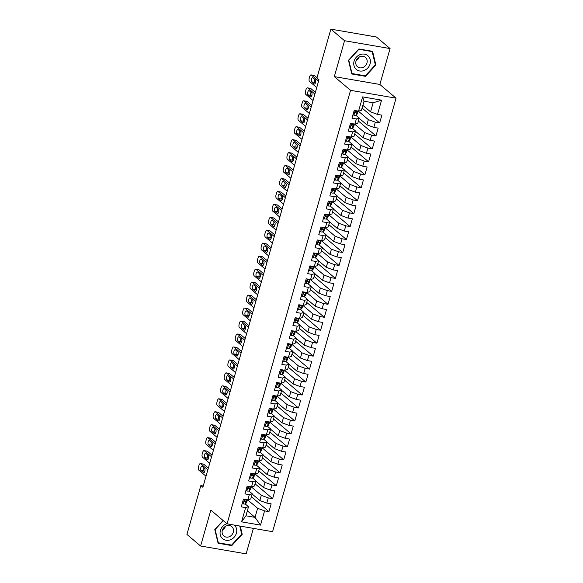 <?xml version="1.0" encoding="UTF-8"?>
<svg xmlns="http://www.w3.org/2000/svg" width="583" height="583" viewBox="0 0 583 583"><rect width="100%" height="100%" fill="white"/><g stroke="black" fill="none" stroke-linecap="round" stroke-linejoin="round"><path stroke-width="0.87" d="M390.071 48.564L344.546 40.723L334.321 76.613L379.854 84.455L390.071 48.564L376.385 36.991L330.86 29.15L316.948 77.991L318.974 79.711L202.869 487.301L200.836 485.588L186.924 534.436L200.61 546.009L246.143 553.85L253.394 528.373M379.854 84.455L396.076 98.177L272.589 531.681L227.064 523.84L350.551 90.336L396.076 98.177M247.345 510.861L255.041 517.369L260.514 525.115L264.58 510.868L268.945 511.619L271.161 503.843L266.788 503.093L268.267 497.911L272.633 498.662L274.848 490.886L270.483 490.135L271.955 484.954L276.327 485.705L278.543 477.929L274.17 477.178L275.65 471.997L280.015 472.747L282.23 464.979L277.865 464.221L279.337 459.04L283.71 459.79L285.918 452.022L281.553 451.271L283.032 446.082L287.397 446.84L289.613 439.065L285.247 438.314L286.719 433.133L291.085 433.883L293.3 426.107L288.935 425.357L290.414 420.175L294.779 420.926L296.995 413.15L292.622 412.4L294.102 407.218L298.467 407.969L300.682 400.193L296.317 399.442L297.789 394.261L302.162 395.012L304.377 387.243L300.005 386.485L301.484 381.304L305.849 382.054L308.064 374.286L303.699 373.535L305.171 368.347L309.544 369.105L311.752 361.329L307.387 360.578L308.866 355.397L313.231 356.147L315.447 348.372L311.082 347.621L312.554 342.44L316.919 343.19L319.134 335.414L314.769 334.664L316.248 329.482L320.614 330.233L322.829 322.457L318.456 321.707L319.936 316.525L324.301 317.276L326.516 309.507L322.151 308.75L323.623 303.568L327.996 304.319L330.211 296.55L325.839 295.8L327.318 290.611L331.683 291.369L333.899 283.593L329.533 282.842L331.006 277.661L335.378 278.412L337.586 270.636L333.221 269.885L334.7 264.704L339.066 265.454L341.281 257.679L336.916 256.928L338.388 251.747L342.753 252.497L344.968 244.722L340.603 243.971L342.083 238.79L346.448 239.54L348.663 231.772L344.291 231.014L345.77 225.832L350.135 226.583L352.351 218.814L347.985 218.064L349.457 212.875L353.83 213.633L356.045 205.857L351.673 205.107L353.152 199.925L357.517 200.676L359.733 192.9L355.368 192.15L356.84 186.968L361.212 187.719L363.428 179.943L359.055 179.192L360.534 174.011L364.9 174.762L367.115 166.986L362.75 166.235L364.222 161.054L368.594 161.804L370.803 154.036L366.437 153.278L367.917 148.097L372.282 148.847L374.497 141.079L370.125 140.328L371.604 135.139L375.969 135.897L378.185 128.122L373.82 127.371L375.292 122.19L379.664 122.94L381.88 115.164L377.507 114.414L370.562 111.849L373.142 102.783L364.04 101.216L361.453 110.282L358.56 111.149L362.619 96.895L381.566 100.159L377.507 114.414M260.514 525.115L241.566 521.851L245.625 507.604L248.518 506.736L245.217 503.938M358.56 111.149L354.194 110.398L351.979 118.167L356.344 118.925L354.872 124.106L350.5 123.356L348.284 131.124L352.657 131.882L351.177 137.063L346.812 136.305L344.597 144.081L348.962 144.832L347.49 150.02L343.117 149.263L340.902 157.038L345.274 157.789L343.795 162.97L339.43 162.22L337.214 169.996L341.58 170.746L340.108 175.928L335.735 175.177L333.527 182.953L337.892 183.703L336.413 188.885L332.048 188.134L329.832 195.903L334.205 196.66L332.725 201.842L328.36 201.091L326.145 208.86L330.51 209.618L329.038 214.799L324.665 214.041L322.45 221.817L326.823 222.568L325.343 227.756L320.978 226.998L318.763 234.774L323.128 235.525L321.656 240.706L317.283 239.956L315.068 247.731L319.44 248.482L317.961 253.663L313.596 252.913L311.38 260.688L315.746 261.439L314.273 266.62L309.901 265.87L307.693 273.638L312.058 274.396L310.579 279.578L306.213 278.827L303.998 286.596L308.371 287.353L306.891 292.535L302.526 291.777L300.311 299.553L304.676 300.303L303.204 305.492L298.831 304.734L296.616 312.51L300.988 313.26L299.509 318.442L295.144 317.691L292.928 325.467L297.294 326.218L295.821 331.399L291.449 330.648L289.234 338.424L293.606 339.175L292.127 344.356L287.762 343.606L285.546 351.374L289.911 352.132L288.439 357.313L284.067 356.563L281.859 364.331L286.224 365.089L284.744 370.271L280.379 369.513L278.164 377.288L282.536 378.039L281.057 383.228L276.692 382.47L274.476 390.246L278.842 390.996L277.37 396.178L272.997 395.427L270.782 403.203L275.154 403.953L273.675 409.135L269.31 408.384L267.094 416.16L271.459 416.911L269.987 422.092L265.615 421.341L263.399 429.11L267.772 429.868L266.293 435.049L261.927 434.299L259.712 442.067L264.077 442.825L262.605 448.006L258.233 447.248L256.024 455.024L260.39 455.775L258.91 460.964L254.545 460.206L252.33 467.981L256.702 468.732L255.223 473.913L250.858 473.163L248.642 480.939L253.007 481.689L251.535 486.871L247.163 486.12L244.947 493.896L249.32 494.646L247.841 499.828L243.475 499.077L241.26 506.846L245.625 507.604M358.261 111.098L368.347 119.624L366.867 124.806L359.172 118.298M375.292 122.19L368.347 119.624M373.82 127.371L366.867 124.806M362.619 96.895L364.04 101.216M354.573 124.055L364.652 132.581L363.18 137.763L355.477 131.255M371.604 135.139L364.652 132.581M370.125 140.328L363.18 137.763M356.344 118.925L359.237 118.058L355.936 115.259M359.237 118.058L357.765 123.239L354.872 124.106M350.879 137.012L360.964 145.539L359.485 150.72L351.789 144.205M367.917 148.097L360.964 145.539M366.437 153.278L359.485 150.72M352.657 131.882L355.55 131.015L352.241 128.216M355.55 131.015L354.07 136.196L351.177 137.063M347.191 149.962L357.27 158.489L355.798 163.677L348.102 157.162M364.222 161.054L357.27 158.489M362.75 166.235L355.798 163.677M348.962 144.832L351.855 143.965L348.554 141.173M351.855 143.965L350.383 149.153L347.49 150.02M343.496 162.919L353.582 171.446L352.103 176.627L344.407 170.119M360.534 174.011L353.582 171.446M359.055 179.192L352.103 176.627M345.274 157.789L348.168 156.922L344.859 154.131M348.168 156.922L346.688 162.103L343.795 162.97M339.809 175.877L349.895 184.403L348.415 189.584L340.72 183.077M356.84 186.968L349.895 184.403M355.368 192.15L348.415 189.584M341.58 170.746L344.48 169.879L341.172 167.088M344.48 169.879L343.001 175.06L340.108 175.928M336.121 188.834L346.2 197.36L344.728 202.541L337.025 196.034M353.152 199.925L346.2 197.36M351.673 205.107L344.728 202.541M337.892 183.703L340.785 182.836L337.484 180.038M340.785 182.836L339.313 188.018L336.413 188.885M332.427 201.791L342.512 210.317L341.033 215.499L333.338 208.991M349.457 212.875L342.512 210.317M347.985 218.064L341.033 215.499M334.205 196.66L337.098 195.793L333.789 192.995M337.098 195.793L335.619 200.975L332.725 201.842M328.739 214.748L338.818 223.274L337.346 228.456L329.643 221.941M345.77 225.832L338.818 223.274M344.291 231.014L337.346 228.456M330.51 209.618L333.403 208.75L330.102 205.952M333.403 208.75L331.931 213.932L329.038 214.799M325.044 227.698L335.13 236.224L333.651 241.413L325.955 234.898M342.083 238.79L335.13 236.224M340.603 243.971L333.651 241.413M326.823 222.568L329.716 221.7L326.407 218.909M329.716 221.7L328.236 226.889L325.343 227.756M321.357 240.655L331.435 249.181L329.963 254.363L322.268 247.855M338.388 251.747L331.435 249.181M336.916 256.928L329.963 254.363M323.128 235.525L326.021 234.657L322.72 231.866M326.021 234.657L324.549 239.839L321.656 240.706M317.662 253.612L327.748 262.139L326.269 267.32L318.573 260.812M334.7 264.704L327.748 262.139M333.221 269.885L326.269 267.32M319.44 248.482L322.333 247.615L319.025 244.824M322.333 247.615L320.854 252.796L317.961 253.663M313.975 266.569L324.061 275.096L322.581 280.277L314.886 273.77M331.006 277.661L324.061 275.096M329.533 282.842L322.581 280.277M315.746 261.439L318.646 260.572L315.337 257.773M318.646 260.572L317.167 265.753L314.273 266.62M310.287 279.527L320.366 288.053L318.894 293.234L311.191 286.727M327.318 290.611L320.366 288.053M325.839 295.8L318.894 293.234M312.058 274.396L314.951 273.529L311.65 270.731M314.951 273.529L313.479 278.71L310.579 279.578M306.592 292.484L316.678 301.01L315.199 306.192L307.503 299.677M323.623 303.568L316.678 301.01M322.151 308.75L315.199 306.192M308.371 287.353L311.264 286.486L307.955 283.688M311.264 286.486L309.784 291.668L306.891 292.535M302.905 305.434L312.984 313.96L311.511 319.149L303.809 312.634M319.936 316.525L312.984 313.96M318.456 321.707L311.511 319.149M304.676 300.303L307.569 299.436L304.268 296.645M307.569 299.436L306.097 304.625L303.204 305.492M299.21 318.391L309.296 326.917L307.817 332.099L300.121 325.591M316.248 329.482L309.296 326.917M314.769 334.664L307.817 332.099M300.988 313.26L303.881 312.393L300.573 309.602M303.881 312.393L302.402 317.575L299.509 318.442M295.523 331.348L305.601 339.874L304.129 345.056L296.434 338.548M312.554 342.44L305.601 339.874M311.082 347.621L304.129 345.056M297.294 326.218L300.187 325.35L296.885 322.559M300.187 325.35L298.715 330.532L295.821 331.399M291.828 344.305L301.914 352.832L300.434 358.013L292.739 351.505M308.866 355.397L301.914 352.832M307.387 360.578L300.434 358.013M293.606 339.175L296.499 338.308L293.191 335.509M296.499 338.308L295.02 343.489L292.127 344.356M288.14 357.262L298.226 365.789L296.747 370.97L289.051 364.462M305.171 368.347L298.226 365.789M303.699 373.535L296.747 370.97M289.911 352.132L292.812 351.265L289.503 348.466M292.812 351.265L291.332 356.446L288.439 357.313M284.453 370.22L294.532 378.746L293.06 383.927L285.357 377.412M301.484 381.304L294.532 378.746M300.005 386.485L293.06 383.927M286.224 365.089L289.117 364.222L285.816 361.424M289.117 364.222L287.645 369.403L284.744 370.271M280.758 383.169L290.844 391.696L289.365 396.885L281.669 390.37M297.789 394.261L290.844 391.696M296.317 399.442L289.365 396.885M282.536 378.039L285.43 377.172L282.121 374.381M285.43 377.172L283.95 382.361L281.057 383.228M277.071 396.127L287.149 404.653L285.677 409.834L277.974 403.327M294.102 407.218L287.149 404.653M292.622 412.4L285.677 409.834M278.842 390.996L281.735 390.129L278.434 387.338M281.735 390.129L280.263 395.31L277.37 396.178M273.376 409.084L283.462 417.61L281.983 422.792L274.287 416.284M290.414 420.175L283.462 417.61M288.935 425.357L281.983 422.792M275.154 403.953L278.047 403.086L274.739 400.295M278.047 403.086L276.568 408.268L273.675 409.135M269.689 422.041L279.767 430.567L278.295 435.749L270.599 429.241M286.719 433.133L279.767 430.567M285.247 438.314L278.295 435.749M271.459 416.911L274.353 416.043L271.051 413.245M274.353 416.043L272.88 421.225L269.987 422.092M265.994 434.998L276.08 443.525L274.6 448.706L266.905 442.198M283.032 446.082L276.08 443.525M281.553 451.271L274.6 448.706M267.772 429.868L270.665 429.001L267.357 426.202M270.665 429.001L269.186 434.182L266.293 435.049M262.306 447.955L272.392 456.482L270.913 461.663L263.217 455.148M279.337 459.04L272.392 456.482M277.865 464.221L270.913 461.663M264.077 442.825L266.978 441.958L263.669 439.159M266.978 441.958L265.498 447.139L262.605 448.006M258.619 460.905L268.697 469.432L267.225 474.62L259.522 468.105M275.65 471.997L268.697 469.432M274.17 477.178L267.225 474.62M260.39 455.775L263.283 454.908L259.982 452.116M263.283 454.908L261.811 460.096L258.91 460.964M254.924 473.862L265.01 482.389L263.531 487.57L255.835 481.062M271.955 484.954L265.01 482.389M270.483 490.135L263.531 487.57M256.702 468.732L259.595 467.865L256.287 465.074M259.595 467.865L258.116 473.046L255.223 473.913M251.237 486.82L261.315 495.346L259.843 500.527L252.14 494.02M268.267 497.911L261.315 495.346M266.788 503.093L259.843 500.527M253.007 481.689L255.901 480.822L252.599 478.031M255.901 480.822L254.428 486.003L251.535 486.871M247.542 499.777L257.628 508.303L255.041 517.369L245.939 515.802L248.518 506.736M264.58 510.868L257.628 508.303M249.32 494.646L252.213 493.779L248.905 490.981M252.213 493.779L250.734 498.961L247.841 499.828M344.546 40.723L330.86 29.15M227.064 523.84L210.835 510.118L200.61 546.009M334.321 76.613L350.551 90.336M203.234 486.003L200.836 485.588M362.859 105.341L370.562 111.849M241.566 521.851L245.939 515.802M373.142 102.783L381.566 100.159M223.121 520.51L214.799 529.561L218.093 543.239L231.801 545.601L242.215 534.283L240.254 526.114M351.76 73.975L365.475 76.337L375.889 65.019L372.595 51.333L358.888 48.972L348.466 60.297L351.76 73.975M268.945 511.619L251.368 496.752M272.633 498.662L255.055 483.795M276.327 485.705L258.743 470.838M280.015 472.747L262.437 457.881M283.71 459.79L266.125 444.931M287.397 446.84L269.82 431.974M291.085 433.883L273.507 419.017M294.779 420.926L277.202 406.06M298.467 407.969L280.889 393.102M302.162 395.012L284.577 380.145M305.849 382.054L288.272 367.195M309.544 369.105L291.959 354.238M313.231 356.147L295.654 341.281M316.919 343.19L299.341 328.324M320.614 330.233L303.036 315.367M324.301 317.276L306.724 302.409M327.996 304.319L310.411 289.459M331.683 291.369L314.106 276.502M335.378 278.412L317.793 263.545M339.066 265.454L321.488 250.588M342.753 252.497L325.176 237.631M346.448 239.54L328.87 224.674M350.135 226.583L332.558 211.724M353.83 213.633L336.245 198.767M357.517 200.676L339.94 185.809M361.212 187.719L343.627 172.852M364.9 174.762L347.322 159.895M368.594 161.804L351.01 146.938M372.282 148.847L354.704 133.988M375.969 135.897L358.392 121.031M379.664 122.94L362.079 108.074M241.602 533.766L242.215 534.283M231.094 545.003L231.801 545.601M364.769 75.739L365.475 76.337M375.277 64.494L375.889 65.019M242.302 503.18L243.228 503.938A3.658 0.809 15.9 0 0 245.29 503.887L246.514 502.706A10.567 2.325 15.9 0 0 246.675 502.444L247.381 499.981A10.567 2.325 15.9 0 0 247.396 499.748M244.306 500.877L245.181 500.032M206.018 476.245L198.847 470.182A2.762 1.181 -80.2 0 1 198.57 466.728L198.941 465.438A2.762 1.181 -80.2 0 1 200.421 463.572A2.762 1.181 -80.2 0 1 200.69 463.704L207.861 469.767M208.335 468.098L203.766 464.228L200.69 463.704M246.682 499.631L246.434 499.871A3.658 0.809 -164.1 0 1 245.232 500.032C244.219 500.454 244.073 500.972 244.794 501.584A3.658 0.809 15.9 0 0 245.99 501.424L247.214 500.243A10.567 2.325 15.9 0 0 247.381 499.981M201.004 470.554A2.208 0.947 99.8 0 1 200.712 468.054A2.208 0.947 99.8 0 1 201.966 466.305A2.208 0.947 99.8 0 1 202.184 466.415L204.618 468.47A2.208 0.947 99.8 0 1 204.903 470.969A2.208 0.947 99.8 0 1 203.649 472.718A2.208 0.947 99.8 0 1 203.438 472.616L201.004 470.554L204.079 471.086A2.208 0.947 99.8 0 1 203.992 467.938M204.706 471.618L204.079 471.086M200.421 463.572L203.496 464.097A2.762 1.181 99.8 0 1 203.766 464.228M245.997 490.223L246.922 490.988A3.658 0.809 15.9 0 0 248.977 490.93L250.202 489.749A10.567 2.325 15.9 0 0 250.369 489.487L251.069 487.024A10.567 2.325 15.9 0 0 251.084 486.798M247.994 487.92L248.875 487.075M209.705 463.288L202.534 457.225A2.762 1.181 -80.2 0 1 202.257 453.778L202.629 452.481A2.762 1.181 -80.2 0 1 204.108 450.615A2.762 1.181 -80.2 0 1 204.378 450.746L211.556 456.81M212.03 455.141L207.461 451.278L204.378 450.746M250.377 486.674L250.122 486.914A3.658 0.809 -164.1 0 1 248.926 487.075C247.913 487.497 247.768 488.015 248.482 488.627A3.658 0.809 15.9 0 0 249.677 488.467L250.909 487.286A10.567 2.325 15.9 0 0 251.069 487.024M204.691 457.604A2.208 0.947 99.8 0 1 204.407 455.104A2.208 0.947 99.8 0 1 205.661 453.348A2.208 0.947 99.8 0 1 205.872 453.457L208.306 455.512A2.208 0.947 99.8 0 1 208.597 458.012A2.208 0.947 99.8 0 1 207.344 459.761A2.208 0.947 99.8 0 1 207.125 459.659L204.691 457.604L207.767 458.129A2.208 0.947 99.8 0 1 207.679 454.98M208.401 458.661L207.767 458.129M204.108 450.615L207.191 451.147A2.762 1.181 99.8 0 1 207.461 451.278M249.684 477.266L250.61 478.031A3.658 0.809 15.9 0 0 252.672 477.973L253.896 476.792A10.567 2.325 15.9 0 0 254.057 476.53L254.756 474.066A10.567 2.325 15.9 0 0 254.771 473.841M251.688 474.963L252.563 474.117M213.4 450.331L206.229 444.268A2.762 1.181 -80.2 0 1 205.952 440.821L206.316 439.524A2.762 1.181 -80.2 0 1 207.803 437.658A2.762 1.181 -80.2 0 1 208.073 437.789L215.244 443.852M215.717 442.184L211.148 438.321L208.073 437.789M254.064 473.717L253.816 473.957A3.658 0.809 -164.1 0 1 252.614 474.117C251.601 474.54 251.455 475.065 252.169 475.677A3.658 0.809 15.9 0 0 253.372 475.517L254.596 474.329A10.567 2.325 15.9 0 0 254.756 474.066M208.386 444.647A2.208 0.947 99.8 0 1 208.095 442.147A2.208 0.947 99.8 0 1 209.348 440.391A2.208 0.947 99.8 0 1 209.567 440.5L212.001 442.555A2.208 0.947 99.8 0 1 212.285 445.055A2.208 0.947 99.8 0 1 211.031 446.804A2.208 0.947 99.8 0 1 210.82 446.702L208.386 444.647L211.461 445.172A2.208 0.947 99.8 0 1 211.367 442.023M212.088 445.704L211.461 445.172M207.803 437.658L210.878 438.19A2.762 1.181 99.8 0 1 211.148 438.321M226.904 523.709A8.978 7.871 130.2 0 0 226.481 523.855A8.978 7.871 130.2 0 0 220.279 534.851A8.978 7.871 130.2 0 0 230.329 539.814A8.978 7.871 130.2 0 0 236.436 533.102A8.978 7.871 130.2 0 0 234.33 525.094M226.488 525.866A6.143 5.385 130.2 0 0 222.291 530.523A6.143 5.385 130.2 0 0 223.836 536.017A6.143 5.385 130.2 0 0 229.119 536.79A6.143 5.385 130.2 0 0 233.317 532.133A6.143 5.385 130.2 0 0 231.772 526.631A6.143 5.385 130.2 0 0 226.488 525.866M239.744 526.026L241.69 534.123L231.597 545.09L218.312 542.802L215.12 529.546L223.296 520.655M217.904 542.46L218.312 542.802M225.504 526.325A6.143 5.385 -49.8 0 1 222.495 529.889M360.156 54.591A8.978 7.871 130.2 0 0 353.954 65.588A8.978 7.871 130.2 0 0 364.003 70.55A8.978 7.871 130.2 0 0 370.205 59.553A8.978 7.871 130.2 0 0 360.156 54.591M360.163 56.595A6.143 5.385 130.2 0 0 355.965 61.259A6.143 5.385 130.2 0 0 357.51 66.754A6.143 5.385 130.2 0 0 362.794 67.526A6.143 5.385 130.2 0 0 366.991 62.869A6.143 5.385 130.2 0 0 365.446 57.367A6.143 5.385 130.2 0 0 360.163 56.595M375.365 64.859L365.271 75.826L351.986 73.538L348.794 60.282L358.888 49.315L372.173 51.603L375.365 64.859M351.578 73.188L351.986 73.538M371.67 51.173L372.173 51.603M359.179 57.061A6.143 5.385 -49.8 0 1 356.169 60.625M253.379 464.316L254.305 465.074A3.658 0.809 15.9 0 0 256.36 465.023L257.584 463.835A10.567 2.325 15.9 0 0 257.752 463.572L258.451 461.117A10.567 2.325 15.9 0 0 258.466 460.883M255.376 462.006L256.25 461.16M217.087 437.374L209.916 431.311A2.762 1.181 -80.2 0 1 209.64 427.864L210.011 426.567A2.762 1.181 -80.2 0 1 211.491 424.701A2.762 1.181 -80.2 0 1 211.76 424.832L218.931 430.895M219.412 429.226L214.836 425.364L211.76 424.832M257.759 460.759L257.504 461A3.658 0.809 -164.1 0 1 256.309 461.16C255.296 461.59 255.143 462.108 255.864 462.72A3.658 0.809 15.9 0 0 257.059 462.559L258.291 461.372A10.567 2.325 15.9 0 0 258.451 461.117M212.074 431.69A2.208 0.947 99.8 0 1 211.789 429.19A2.208 0.947 99.8 0 1 213.043 427.441A2.208 0.947 99.8 0 1 213.254 427.543L215.688 429.598A2.208 0.947 99.8 0 1 215.98 432.098A2.208 0.947 99.8 0 1 214.726 433.854A2.208 0.947 99.8 0 1 214.508 433.745L212.074 431.69L215.149 432.222A2.208 0.947 99.8 0 1 215.061 429.066M215.783 432.754L215.149 432.222M211.491 424.701L214.566 425.233A2.762 1.181 99.8 0 1 214.836 425.364M257.067 451.359L257.992 452.116A3.658 0.809 15.9 0 0 260.047 452.065L261.279 450.878A10.567 2.325 15.9 0 0 261.439 450.623L262.139 448.159A10.567 2.325 15.9 0 0 262.153 447.926M259.071 449.048L259.945 448.203M220.782 424.417L213.611 418.354A2.762 1.181 -80.2 0 1 213.334 414.907L213.699 413.609A2.762 1.181 -80.2 0 1 215.185 411.744A2.762 1.181 -80.2 0 1 215.455 411.875L222.626 417.945M223.1 416.269L218.53 412.407L215.455 411.875M261.446 447.802L261.191 448.05A3.658 0.809 -164.1 0 1 259.996 448.21C258.983 448.633 258.837 449.15 259.552 449.763A3.658 0.809 15.9 0 0 260.754 449.602L261.978 448.422A10.567 2.325 15.9 0 0 262.139 448.159M215.768 418.732A2.208 0.947 99.8 0 1 215.477 416.233A2.208 0.947 99.8 0 1 216.73 414.484A2.208 0.947 99.8 0 1 216.949 414.586L219.383 416.648A2.208 0.947 99.8 0 1 219.667 419.148A2.208 0.947 99.8 0 1 218.414 420.897A2.208 0.947 99.8 0 1 218.195 420.788L215.768 418.732L218.844 419.264A2.208 0.947 99.8 0 1 218.749 416.116M219.47 419.796L218.844 419.264M215.185 411.744L218.261 412.276A2.762 1.181 99.8 0 1 218.53 412.407M260.754 438.401L261.68 439.159A3.658 0.809 15.9 0 0 263.742 439.108L264.966 437.928A10.567 2.325 15.9 0 0 265.134 437.665L265.833 435.202A10.567 2.325 15.9 0 0 265.848 434.969M262.758 436.091L263.633 435.253M224.47 411.467L217.299 405.396A2.762 1.181 -80.2 0 1 217.022 401.949L217.393 400.652A2.762 1.181 -80.2 0 1 218.873 398.794A2.762 1.181 -80.2 0 1 219.142 398.925L226.313 404.988M226.787 403.319L222.218 399.45L219.142 398.925M265.134 434.845L264.886 435.093A3.658 0.809 -164.1 0 1 263.684 435.253C262.678 435.676 262.525 436.193 263.246 436.805A3.658 0.809 15.9 0 0 264.442 436.645L265.666 435.465A10.567 2.325 15.9 0 0 265.833 435.202M219.456 405.775A2.208 0.947 99.8 0 1 219.172 403.276A2.208 0.947 99.8 0 1 220.418 401.527A2.208 0.947 99.8 0 1 220.636 401.629L223.07 403.691A2.208 0.947 99.8 0 1 223.355 406.191A2.208 0.947 99.8 0 1 222.101 407.94A2.208 0.947 99.8 0 1 221.89 407.838L219.456 405.775L222.531 406.307A2.208 0.947 99.8 0 1 222.444 403.159M223.158 406.839L222.531 406.307M218.873 398.794L221.948 399.319A2.762 1.181 99.8 0 1 222.218 399.45M264.449 425.444L265.374 426.202A3.658 0.809 15.9 0 0 267.429 426.151L268.661 424.971A10.567 2.325 15.9 0 0 268.821 424.708L269.521 422.245A10.567 2.325 15.9 0 0 269.535 422.012M266.453 423.141A8.767 1.931 15.9 0 0 266.446 423.141L267.327 422.296M228.157 398.51L220.986 392.446A2.762 1.181 -80.2 0 1 220.717 388.992L221.081 387.702A2.762 1.181 -80.2 0 1 222.568 385.837A2.762 1.181 -80.2 0 1 222.837 385.968L230.008 392.031M230.482 390.362L225.912 386.493L222.837 385.968M268.829 421.895L268.574 422.136A3.658 0.809 -164.1 0 1 267.378 422.296C266.365 422.719 266.22 423.236 266.934 423.848A3.658 0.809 15.9 0 0 268.136 423.688L269.361 422.507A10.567 2.325 15.9 0 0 269.521 422.245M223.143 392.818A2.208 0.947 99.8 0 1 222.859 390.319A2.208 0.947 99.8 0 1 224.112 388.57A2.208 0.947 99.8 0 1 224.324 388.679L226.758 390.734A2.208 0.947 99.8 0 1 227.049 393.234A2.208 0.947 99.8 0 1 225.796 394.983A2.208 0.947 99.8 0 1 225.577 394.88L223.143 392.818L226.226 393.35A2.208 0.947 99.8 0 1 226.131 390.202M226.853 393.882L226.226 393.35M222.568 385.837L225.643 386.361A2.762 1.181 99.8 0 1 225.912 386.493M268.136 412.487L269.062 413.252A3.658 0.809 15.9 0 0 271.124 413.194L272.348 412.013A10.567 2.325 15.9 0 0 272.509 411.751L273.216 409.288A10.567 2.325 15.9 0 0 273.23 409.062M270.14 410.184L271.015 409.339M231.852 385.552L224.681 379.489A2.762 1.181 -80.2 0 1 224.404 376.042L224.776 374.745A2.762 1.181 -80.2 0 1 226.255 372.88A2.762 1.181 -80.2 0 1 226.525 373.011L233.696 379.074M234.169 377.405L229.6 373.543L226.525 373.011M272.516 408.938L272.268 409.179A3.658 0.809 -164.1 0 1 271.066 409.339C270.053 409.762 269.907 410.279 270.629 410.891A3.658 0.809 15.9 0 0 271.824 410.731L273.048 409.55A10.567 2.325 15.9 0 0 273.216 409.288M226.838 379.868A2.208 0.947 99.8 0 1 226.547 377.369A2.208 0.947 99.8 0 1 227.8 375.612A2.208 0.947 99.8 0 1 228.019 375.722L230.453 377.777A2.208 0.947 99.8 0 1 230.737 380.276A2.208 0.947 99.8 0 1 229.483 382.025A2.208 0.947 99.8 0 1 229.272 381.923L226.838 379.868L229.913 380.393A2.208 0.947 99.8 0 1 229.826 377.245M230.54 380.925L229.913 380.393M226.255 372.88L229.33 373.411A2.762 1.181 99.8 0 1 229.6 373.543M271.831 399.53L272.757 400.295A3.658 0.809 15.9 0 0 274.812 400.237L276.036 399.056A10.567 2.325 15.9 0 0 276.204 398.794L276.903 396.331A10.567 2.325 15.9 0 0 276.918 396.105M273.828 397.227L274.71 396.382M235.539 372.595L228.368 366.532A2.762 1.181 -80.2 0 1 228.091 363.085L228.463 361.788A2.762 1.181 -80.2 0 1 229.942 359.922A2.762 1.181 -80.2 0 1 230.212 360.054L237.39 366.117M237.864 364.448L233.295 360.586L230.212 360.054M276.211 395.981L275.956 396.221A3.658 0.809 -164.1 0 1 274.761 396.382C273.748 396.804 273.602 397.329 274.316 397.941A3.658 0.809 15.9 0 0 275.511 397.781L276.743 396.593A10.567 2.325 15.9 0 0 276.903 396.331M230.525 366.911A2.208 0.947 99.8 0 1 230.241 364.411A2.208 0.947 99.8 0 1 231.495 362.655A2.208 0.947 99.8 0 1 231.706 362.764L234.14 364.82A2.208 0.947 99.8 0 1 234.432 367.319A2.208 0.947 99.8 0 1 233.178 369.068A2.208 0.947 99.8 0 1 232.96 368.966L230.525 366.911L233.601 367.436A2.208 0.947 99.8 0 1 233.513 364.288M234.235 367.968L233.601 367.436M229.942 359.922L233.025 360.454A2.762 1.181 99.8 0 1 233.295 360.586M275.519 386.58L276.444 387.338A3.658 0.809 15.9 0 0 278.506 387.287L279.731 386.099A10.567 2.325 15.9 0 0 279.891 385.837L280.591 383.381A10.567 2.325 15.9 0 0 280.605 383.148M277.523 384.27L278.397 383.425M239.234 359.638L232.063 353.575A2.762 1.181 -80.2 0 1 231.786 350.128L232.151 348.831A2.762 1.181 -80.2 0 1 233.637 346.965A2.762 1.181 -80.2 0 1 233.907 347.096L241.078 353.16M241.551 351.491L236.982 347.628L233.907 347.096M279.898 383.024L279.651 383.264A3.658 0.809 -164.1 0 1 278.448 383.425C277.435 383.854 277.289 384.372 278.004 384.984A3.658 0.809 15.9 0 0 279.206 384.824L280.43 383.636A10.567 2.325 15.9 0 0 280.591 383.381M234.22 353.954A2.208 0.947 99.8 0 1 233.929 351.454A2.208 0.947 99.8 0 1 235.182 349.705A2.208 0.947 99.8 0 1 235.401 349.807L237.835 351.862A2.208 0.947 99.8 0 1 238.119 354.362A2.208 0.947 99.8 0 1 236.866 356.118A2.208 0.947 99.8 0 1 236.654 356.009L234.22 353.954L237.296 354.486A2.208 0.947 99.8 0 1 237.201 351.33M237.922 355.018L237.296 354.486M233.637 346.965L236.713 347.497A2.762 1.181 99.8 0 1 236.982 347.628M279.213 373.623L280.139 374.381A3.658 0.809 15.9 0 0 282.194 374.33L283.418 373.142A10.567 2.325 15.9 0 0 283.586 372.887L284.285 370.424A10.567 2.325 15.9 0 0 284.3 370.19M242.922 346.681L235.751 340.618A2.762 1.181 -80.2 0 1 235.474 337.171L235.845 335.874A2.762 1.181 -80.2 0 1 237.325 334.008A2.762 1.181 -80.2 0 1 237.594 334.139L244.765 340.21M245.246 338.534L240.67 334.671L237.594 334.139M283.593 370.067L283.338 370.314A3.658 0.809 -164.1 0 1 282.143 370.475C281.13 370.897 280.977 371.415 281.698 372.027A3.658 0.809 15.9 0 0 282.893 371.867L284.125 370.686A10.567 2.325 15.9 0 0 284.285 370.424M237.908 340.997A2.208 0.947 99.8 0 1 237.624 338.497A2.208 0.947 99.8 0 1 238.877 336.748A2.208 0.947 99.8 0 1 239.088 336.85L241.522 338.912A2.208 0.947 99.8 0 1 241.814 341.412A2.208 0.947 99.8 0 1 240.56 343.161A2.208 0.947 99.8 0 1 240.342 343.052L237.908 340.997L240.983 341.529A2.208 0.947 99.8 0 1 240.896 338.38M282.085 370.467L281.21 371.32M241.617 342.061L240.983 341.529M237.325 334.008L240.4 334.54A2.762 1.181 99.8 0 1 240.67 334.671M282.901 360.666L283.826 361.424A3.658 0.809 15.9 0 0 285.881 361.373L287.113 360.192A10.567 2.325 15.9 0 0 287.273 359.93L287.973 357.466A10.567 2.325 15.9 0 0 287.987 357.233M284.905 358.356L285.779 357.517M246.616 333.731L239.445 327.661A2.762 1.181 -80.2 0 1 239.168 324.214L239.533 322.916A2.762 1.181 -80.2 0 1 241.019 321.058A2.762 1.181 -80.2 0 1 241.289 321.189L248.46 327.252M248.934 325.584L244.364 321.714L241.289 321.189M287.281 357.109L287.025 357.357A3.658 0.809 -164.1 0 1 285.83 357.517C284.817 357.94 284.672 358.458 285.386 359.07A3.658 0.809 15.9 0 0 286.588 358.909L287.813 357.729A10.567 2.325 15.9 0 0 287.973 357.466M241.602 328.04A2.208 0.947 99.8 0 1 241.311 325.54A2.208 0.947 99.8 0 1 242.564 323.791A2.208 0.947 99.8 0 1 242.783 323.893L245.217 325.955A2.208 0.947 99.8 0 1 245.501 328.455A2.208 0.947 99.8 0 1 244.248 330.204A2.208 0.947 99.8 0 1 244.037 330.102L241.602 328.04L244.678 328.572A2.208 0.947 99.8 0 1 244.583 325.423M245.305 329.103L244.678 328.572M241.019 321.058L244.095 321.583A2.762 1.181 99.8 0 1 244.364 321.714M286.588 347.708L287.514 348.466A3.658 0.809 15.9 0 0 289.576 348.415L290.8 347.235A10.567 2.325 15.9 0 0 290.968 346.972L291.668 344.509A10.567 2.325 15.9 0 0 291.682 344.276M288.592 345.406L289.467 344.56M250.304 320.774L243.133 314.711A2.762 1.181 -80.2 0 1 242.856 311.256L243.228 309.967A2.762 1.181 -80.2 0 1 244.707 308.101A2.762 1.181 -80.2 0 1 244.977 308.232L252.148 314.295M252.621 312.626L248.052 308.757L244.977 308.232M290.968 344.159L290.72 344.4A3.658 0.809 -164.1 0 1 289.518 344.56C288.512 344.983 288.359 345.5 289.081 346.113A3.658 0.809 15.9 0 0 290.276 345.952L291.5 344.772A10.567 2.325 15.9 0 0 291.668 344.509M245.29 315.082A2.208 0.947 99.8 0 1 245.006 312.583A2.208 0.947 99.8 0 1 246.252 310.834A2.208 0.947 99.8 0 1 246.471 310.943L248.905 312.998A2.208 0.947 99.8 0 1 249.189 315.498A2.208 0.947 99.8 0 1 247.935 317.247A2.208 0.947 99.8 0 1 247.724 317.145L245.29 315.082L248.365 315.614A2.208 0.947 99.8 0 1 248.278 312.466M248.992 316.146L248.365 315.614M244.707 308.101L247.782 308.626A2.762 1.181 99.8 0 1 248.052 308.757M290.283 334.751L291.209 335.517A3.658 0.809 15.9 0 0 293.264 335.458L294.495 334.278A10.567 2.325 15.9 0 0 294.655 334.015L295.355 331.552A10.567 2.325 15.9 0 0 295.37 331.326M292.287 332.448A8.767 1.931 15.9 0 0 292.28 332.448L293.162 331.603M253.991 307.817L246.82 301.754A2.762 1.181 -80.2 0 1 246.551 298.307L246.915 297.009A2.762 1.181 -80.2 0 1 248.402 295.144A2.762 1.181 -80.2 0 1 248.671 295.275L255.842 301.338M256.316 299.669L251.747 295.807L248.671 295.275M294.663 331.202L294.408 331.443A3.658 0.809 -164.1 0 1 293.213 331.603C292.2 332.026 292.054 332.543 292.768 333.155A3.658 0.809 15.9 0 0 293.97 332.995L295.195 331.814A10.567 2.325 15.9 0 0 295.355 331.552M248.977 302.132A2.208 0.947 99.8 0 1 248.693 299.633A2.208 0.947 99.8 0 1 249.947 297.877A2.208 0.947 99.8 0 1 250.158 297.986L252.592 300.041A2.208 0.947 99.8 0 1 252.884 302.541A2.208 0.947 99.8 0 1 251.63 304.29A2.208 0.947 99.8 0 1 251.411 304.188L248.977 302.132L252.06 302.657A2.208 0.947 99.8 0 1 251.965 299.509M252.687 303.189L252.06 302.657M248.402 295.144L251.477 295.676A2.762 1.181 99.8 0 1 251.747 295.807M293.97 321.794L294.896 322.559A3.658 0.809 15.9 0 0 296.958 322.501L298.183 321.32A10.567 2.325 15.9 0 0 298.343 321.058L299.05 318.595A10.567 2.325 15.9 0 0 299.064 318.369M295.975 319.491L296.849 318.646M257.686 294.86L250.515 288.796A2.762 1.181 -80.2 0 1 250.238 285.349L250.61 284.052A2.762 1.181 -80.2 0 1 252.089 282.187A2.762 1.181 -80.2 0 1 252.359 282.318L259.53 288.381M260.003 286.712L255.434 282.85L252.359 282.318M298.35 318.245L298.102 318.486A3.658 0.809 -164.1 0 1 296.9 318.646C295.887 319.069 295.741 319.593 296.463 320.205A3.658 0.809 15.9 0 0 297.658 320.045L298.882 318.857A10.567 2.325 15.9 0 0 299.05 318.595M252.672 289.175A2.208 0.947 99.8 0 1 252.381 286.676A2.208 0.947 99.8 0 1 253.634 284.919A2.208 0.947 99.8 0 1 253.853 285.029L256.287 287.084A2.208 0.947 99.8 0 1 256.571 289.583A2.208 0.947 99.8 0 1 255.318 291.332A2.208 0.947 99.8 0 1 255.106 291.23L252.672 289.175L255.748 289.7A2.208 0.947 99.8 0 1 255.66 286.552M256.374 290.232L255.748 289.7M252.089 282.187L255.165 282.719A2.762 1.181 99.8 0 1 255.434 282.85M297.665 308.844L298.591 309.602A3.658 0.809 15.9 0 0 300.646 309.551L301.87 308.363A10.567 2.325 15.9 0 0 302.038 308.101L302.737 305.645A10.567 2.325 15.9 0 0 302.752 305.412M299.662 306.534L300.544 305.689M261.373 281.902L254.203 275.839A2.762 1.181 -80.2 0 1 253.926 272.392L254.297 271.095A2.762 1.181 -80.2 0 1 255.784 269.229A2.762 1.181 -80.2 0 1 256.046 269.361L263.224 275.424M263.698 273.755L259.129 269.893L256.046 269.361M302.045 305.288L301.79 305.528A3.658 0.809 -164.1 0 1 300.595 305.689C299.582 306.119 299.436 306.636 300.15 307.248A3.658 0.809 15.9 0 0 301.345 307.088L302.577 305.9A10.567 2.325 15.9 0 0 302.737 305.645M256.36 276.218A2.208 0.947 99.8 0 1 256.075 273.719A2.208 0.947 99.8 0 1 257.329 271.969A2.208 0.947 99.8 0 1 257.54 272.072L259.974 274.127A2.208 0.947 99.8 0 1 260.266 276.626A2.208 0.947 99.8 0 1 259.012 278.382A2.208 0.947 99.8 0 1 258.794 278.273L256.36 276.218L259.435 276.75A2.208 0.947 99.8 0 1 259.348 273.595M260.069 277.282L259.435 276.75M255.784 269.229L258.859 269.761A2.762 1.181 99.8 0 1 259.129 269.893M301.353 295.887L302.278 296.645A3.658 0.809 15.9 0 0 304.341 296.594L305.565 295.406A10.567 2.325 15.9 0 0 305.725 295.151L306.425 292.688A10.567 2.325 15.9 0 0 306.439 292.455M303.357 293.577L304.231 292.732M265.068 268.945L257.897 262.882A2.762 1.181 -80.2 0 1 257.62 259.435L257.985 258.138A2.762 1.181 -80.2 0 1 259.471 256.272A2.762 1.181 -80.2 0 1 259.741 256.403L266.912 262.474M267.386 260.798L262.816 256.935L259.741 256.403M305.732 292.331L305.485 292.579A3.658 0.809 -164.1 0 1 304.282 292.739C303.269 293.162 303.124 293.679 303.838 294.291A3.658 0.809 15.9 0 0 305.04 294.131L306.264 292.95A10.567 2.325 15.9 0 0 306.425 292.688M260.054 263.261A2.208 0.947 99.8 0 1 259.763 260.761A2.208 0.947 99.8 0 1 261.016 259.012A2.208 0.947 99.8 0 1 261.235 259.114L263.669 261.177A2.208 0.947 99.8 0 1 263.953 263.676A2.208 0.947 99.8 0 1 262.7 265.425A2.208 0.947 99.8 0 1 262.488 265.316L260.054 263.261L263.13 263.793A2.208 0.947 99.8 0 1 263.035 260.645M263.756 264.325L263.13 263.793M259.471 256.272L262.547 256.804A2.762 1.181 99.8 0 1 262.816 256.935M305.047 282.93L305.973 283.688A3.658 0.809 15.9 0 0 308.028 283.637L309.252 282.456A10.567 2.325 15.9 0 0 309.42 282.194L310.12 279.731A10.567 2.325 15.9 0 0 310.134 279.497M268.756 255.995L261.585 249.925A2.762 1.181 -80.2 0 1 261.308 246.478L261.68 245.181A2.762 1.181 -80.2 0 1 263.159 243.322A2.762 1.181 -80.2 0 1 263.429 243.454L270.599 249.517M271.08 247.848L266.504 243.978L263.429 243.454M309.427 279.374L309.172 279.621A3.658 0.809 -164.1 0 1 307.977 279.782C306.964 280.204 306.811 280.722 307.533 281.334A3.658 0.809 15.9 0 0 308.728 281.174L309.959 279.993A10.567 2.325 15.9 0 0 310.12 279.731M263.742 250.304A2.208 0.947 99.8 0 1 263.458 247.804A2.208 0.947 99.8 0 1 264.711 246.055A2.208 0.947 99.8 0 1 264.922 246.157L267.357 248.22A2.208 0.947 99.8 0 1 267.648 250.719A2.208 0.947 99.8 0 1 266.395 252.468A2.208 0.947 99.8 0 1 266.176 252.366L263.742 250.304L266.817 250.836A2.208 0.947 99.8 0 1 266.73 247.688M307.919 279.782L307.044 280.627M267.451 251.368L266.817 250.836M263.159 243.322L266.234 243.847A2.762 1.181 99.8 0 1 266.504 243.978M308.735 269.973L309.66 270.731A3.658 0.809 15.9 0 0 311.716 270.68L312.947 269.499A10.567 2.325 15.9 0 0 313.107 269.237L313.807 266.774A10.567 2.325 15.9 0 0 313.822 266.54M310.739 267.67L311.614 266.825M272.45 243.038L265.28 236.975A2.762 1.181 -80.2 0 1 265.003 233.521L265.367 232.231A2.762 1.181 -80.2 0 1 266.854 230.365A2.762 1.181 -80.2 0 1 267.123 230.496L274.294 236.56M274.768 234.891L270.199 231.021L267.123 230.496M313.115 266.424L312.86 266.664A3.658 0.809 -164.1 0 1 311.665 266.825C310.652 267.247 310.506 267.765 311.22 268.377A3.658 0.809 15.9 0 0 312.422 268.216L313.647 267.036A10.567 2.325 15.9 0 0 313.807 266.774M267.437 237.347A2.208 0.947 99.8 0 1 267.145 234.847A2.208 0.947 99.8 0 1 268.399 233.098A2.208 0.947 99.8 0 1 268.617 233.2L271.051 235.262A2.208 0.947 99.8 0 1 271.335 237.762A2.208 0.947 99.8 0 1 270.082 239.511A2.208 0.947 99.8 0 1 269.871 239.409L267.437 237.347L270.512 237.879A2.208 0.947 99.8 0 1 270.417 234.73M271.139 238.411L270.512 237.879M266.854 230.365L269.929 230.89A2.762 1.181 99.8 0 1 270.199 231.021M312.422 257.016L313.348 257.781A3.658 0.809 15.9 0 0 315.41 257.722L316.635 256.542A10.567 2.325 15.9 0 0 316.802 256.28L317.502 253.816A10.567 2.325 15.9 0 0 317.516 253.59M314.426 254.713L315.301 253.867M276.138 230.081L268.967 224.018A2.762 1.181 -80.2 0 1 268.69 220.571L269.062 219.274A2.762 1.181 -80.2 0 1 270.541 217.408A2.762 1.181 -80.2 0 1 270.811 217.539L277.982 223.602M278.455 221.934L273.886 218.071L270.811 217.539M316.802 253.467L316.554 253.707A3.658 0.809 -164.1 0 1 315.352 253.867C314.346 254.29 314.193 254.807 314.915 255.42A3.658 0.809 15.9 0 0 316.11 255.259L317.334 254.079A10.567 2.325 15.9 0 0 317.502 253.816M271.124 224.397A2.208 0.947 99.8 0 1 270.84 221.897A2.208 0.947 99.8 0 1 272.086 220.141A2.208 0.947 99.8 0 1 272.305 220.25L274.739 222.305A2.208 0.947 99.8 0 1 275.023 224.805A2.208 0.947 99.8 0 1 273.77 226.554A2.208 0.947 99.8 0 1 273.558 226.452L271.124 224.397L274.199 224.921A2.208 0.947 99.8 0 1 274.112 221.773M274.826 225.453L274.199 224.921M270.541 217.408L273.616 217.94A2.762 1.181 99.8 0 1 273.886 218.071M316.117 244.058L317.043 244.824A3.658 0.809 15.9 0 0 319.098 244.765L320.329 243.585A10.567 2.325 15.9 0 0 320.49 243.322L321.189 240.859A10.567 2.325 15.9 0 0 321.204 240.633M318.121 241.756A8.767 1.931 15.9 0 0 318.114 241.756L318.996 240.91M279.825 217.124L272.655 211.061A2.762 1.181 -80.2 0 1 272.385 207.614L272.749 206.316A2.762 1.181 -80.2 0 1 274.236 204.451A2.762 1.181 -80.2 0 1 274.506 204.582L281.676 210.645M282.15 208.976L277.581 205.114L274.506 204.582M320.497 240.509L320.242 240.75A3.658 0.809 -164.1 0 1 319.047 240.91C318.034 241.333 317.888 241.858 318.602 242.47A3.658 0.809 15.9 0 0 319.805 242.309L321.029 241.122A10.567 2.325 15.9 0 0 321.189 240.859M274.812 211.44A2.208 0.947 99.8 0 1 274.527 208.94A2.208 0.947 99.8 0 1 275.781 207.184A2.208 0.947 99.8 0 1 275.992 207.293L278.426 209.348A2.208 0.947 99.8 0 1 278.718 211.848A2.208 0.947 99.8 0 1 277.464 213.597A2.208 0.947 99.8 0 1 277.246 213.495L274.812 211.44L277.894 211.964A2.208 0.947 99.8 0 1 277.8 208.816M278.521 212.496L277.894 211.964M274.236 204.451L277.311 204.983A2.762 1.181 99.8 0 1 277.581 205.114M319.805 231.108L320.73 231.866A3.658 0.809 15.9 0 0 322.793 231.815L324.017 230.628A10.567 2.325 15.9 0 0 324.177 230.365L324.884 227.909A10.567 2.325 15.9 0 0 324.899 227.676M321.809 228.798L322.683 227.953M283.52 204.167L276.349 198.103A2.762 1.181 -80.2 0 1 276.072 194.656L276.444 193.359A2.762 1.181 -80.2 0 1 277.923 191.494A2.762 1.181 -80.2 0 1 278.193 191.625L285.364 197.688M285.838 196.019L281.268 192.157L278.193 191.625M324.184 227.552L323.937 227.793A3.658 0.809 -164.1 0 1 322.734 227.953C321.721 228.383 321.576 228.9 322.297 229.513A3.658 0.809 15.9 0 0 323.492 229.352L324.716 228.164A10.567 2.325 15.9 0 0 324.884 227.909M278.506 198.482A2.208 0.947 99.8 0 1 278.215 195.983A2.208 0.947 99.8 0 1 279.468 194.234A2.208 0.947 99.8 0 1 279.687 194.336L282.121 196.391A2.208 0.947 99.8 0 1 282.405 198.89A2.208 0.947 99.8 0 1 281.152 200.647A2.208 0.947 99.8 0 1 280.94 200.537L278.506 198.482L281.582 199.014A2.208 0.947 99.8 0 1 281.494 195.859M282.208 199.546L281.582 199.014M277.923 191.494L280.999 192.026A2.762 1.181 99.8 0 1 281.268 192.157M323.499 218.151L324.425 218.909A3.658 0.809 15.9 0 0 326.48 218.858L327.712 217.67A10.567 2.325 15.9 0 0 327.872 217.415L328.572 214.952A10.567 2.325 15.9 0 0 328.586 214.719M325.496 215.841L326.378 214.996M287.208 191.209L280.037 185.146A2.762 1.181 -80.2 0 1 279.76 181.699L280.131 180.402A2.762 1.181 -80.2 0 1 281.618 178.536A2.762 1.181 -80.2 0 1 281.88 178.668L289.059 184.738M289.532 183.062L284.963 179.2L281.88 178.668M327.879 214.595L327.624 214.843A3.658 0.809 -164.1 0 1 326.429 215.003C325.416 215.426 325.27 215.943 325.984 216.555A3.658 0.809 15.9 0 0 327.18 216.395L328.411 215.214A10.567 2.325 15.9 0 0 328.572 214.952M282.194 185.525A2.208 0.947 99.8 0 1 281.91 183.026A2.208 0.947 99.8 0 1 283.163 181.277A2.208 0.947 99.8 0 1 283.374 181.379L285.808 183.441A2.208 0.947 99.8 0 1 286.1 185.941A2.208 0.947 99.8 0 1 284.847 187.69A2.208 0.947 99.8 0 1 284.628 187.58L282.194 185.525L285.269 186.057A2.208 0.947 99.8 0 1 285.182 182.909M285.903 186.589L285.269 186.057M281.618 178.536L284.693 179.068A2.762 1.181 99.8 0 1 284.963 179.2M327.187 205.194L328.112 205.952A3.658 0.809 15.9 0 0 330.175 205.901L331.399 204.72A10.567 2.325 15.9 0 0 331.559 204.458L332.259 201.995A10.567 2.325 15.9 0 0 332.274 201.762M329.191 202.884L330.065 202.046M290.902 178.26L283.732 172.189A2.762 1.181 -80.2 0 1 283.455 168.742L283.819 167.445A2.762 1.181 -80.2 0 1 285.306 165.587A2.762 1.181 -80.2 0 1 285.575 165.718L292.746 171.781M293.22 170.112L288.651 166.242L285.575 165.718M331.567 201.638L331.319 201.886A3.658 0.809 -164.1 0 1 330.116 202.046C329.103 202.469 328.958 202.986 329.672 203.598A3.658 0.809 15.9 0 0 330.874 203.438L332.099 202.257A10.567 2.325 15.9 0 0 332.259 201.995M285.889 172.568A2.208 0.947 99.8 0 1 285.597 170.068A2.208 0.947 99.8 0 1 286.851 168.319A2.208 0.947 99.8 0 1 287.069 168.421L289.503 170.484A2.208 0.947 99.8 0 1 289.787 172.983A2.208 0.947 99.8 0 1 288.534 174.732A2.208 0.947 99.8 0 1 288.323 174.63L285.889 172.568L288.964 173.1A2.208 0.947 99.8 0 1 288.869 169.952M289.591 173.632L288.964 173.1M285.306 165.587L288.381 166.111A2.762 1.181 99.8 0 1 288.651 166.242M330.882 192.237L331.807 192.995A3.658 0.809 15.9 0 0 333.862 192.944L335.087 191.763A10.567 2.325 15.9 0 0 335.254 191.501L335.954 189.038A10.567 2.325 15.9 0 0 335.968 188.805M332.878 189.934L333.753 189.089M294.59 165.302L287.419 159.239A2.762 1.181 -80.2 0 1 287.142 155.785L287.514 154.495A2.762 1.181 -80.2 0 1 288.993 152.629A2.762 1.181 -80.2 0 1 289.263 152.761L296.434 158.824M296.915 157.155L292.338 153.285L289.263 152.761M335.261 188.688L335.006 188.928A3.658 0.809 -164.1 0 1 333.811 189.089C332.798 189.511 332.645 190.029 333.367 190.641A3.658 0.809 15.9 0 0 334.562 190.481L335.793 189.3A10.567 2.325 15.9 0 0 335.954 189.038M289.576 159.611A2.208 0.947 99.8 0 1 289.292 157.111A2.208 0.947 99.8 0 1 290.545 155.362A2.208 0.947 99.8 0 1 290.757 155.464L293.191 157.527A2.208 0.947 99.8 0 1 293.482 160.026A2.208 0.947 99.8 0 1 292.229 161.775A2.208 0.947 99.8 0 1 292.01 161.673L289.576 159.611L292.651 160.143A2.208 0.947 99.8 0 1 292.564 156.995M293.285 160.675L292.651 160.143M288.993 152.629L292.068 153.154A2.762 1.181 99.8 0 1 292.338 153.285M334.569 179.28L335.495 180.045A3.658 0.809 15.9 0 0 337.55 179.987L338.781 178.806A10.567 2.325 15.9 0 0 338.942 178.544L339.641 176.081A10.567 2.325 15.9 0 0 339.656 175.855M336.573 176.977L337.448 176.132M298.285 152.345L291.114 146.282A2.762 1.181 -80.2 0 1 290.837 142.835L291.201 141.538A2.762 1.181 -80.2 0 1 292.688 139.672A2.762 1.181 -80.2 0 1 292.957 139.803L300.128 145.867M300.602 144.198L296.033 140.335L292.957 139.803M338.949 175.731L338.694 175.971A3.658 0.809 -164.1 0 1 337.499 176.132C336.486 176.554 336.34 177.072 337.054 177.684A3.658 0.809 15.9 0 0 338.257 177.523L339.481 176.343A10.567 2.325 15.9 0 0 339.641 176.081M293.271 146.661A2.208 0.947 99.8 0 1 292.979 144.161A2.208 0.947 99.8 0 1 294.233 142.405A2.208 0.947 99.8 0 1 294.451 142.514L296.885 144.569A2.208 0.947 99.8 0 1 297.17 147.069A2.208 0.947 99.8 0 1 295.916 148.818A2.208 0.947 99.8 0 1 295.705 148.716L293.271 146.661L296.346 147.186A2.208 0.947 99.8 0 1 296.251 144.037M296.973 147.718L296.346 147.186M292.688 139.672L295.763 140.204A2.762 1.181 99.8 0 1 296.033 140.335M338.257 166.323L339.182 167.088A3.658 0.809 15.9 0 0 341.244 167.029L342.469 165.849A10.567 2.325 15.9 0 0 342.636 165.587L343.336 163.123A10.567 2.325 15.9 0 0 343.351 162.897M340.261 164.02L341.135 163.174M301.972 139.388L294.801 133.325A2.762 1.181 -80.2 0 1 294.524 129.878L294.896 128.581A2.762 1.181 -80.2 0 1 296.375 126.715A2.762 1.181 -80.2 0 1 296.645 126.846L303.816 132.909M304.29 131.241L299.72 127.378L296.645 126.846M342.636 162.774L342.389 163.014A3.658 0.809 -164.1 0 1 341.186 163.174C340.18 163.597 340.027 164.122 340.749 164.734A3.658 0.809 15.9 0 0 341.944 164.574L343.168 163.386A10.567 2.325 15.9 0 0 343.336 163.123M296.958 133.704A2.208 0.947 99.8 0 1 296.674 131.204A2.208 0.947 99.8 0 1 297.92 129.448A2.208 0.947 99.8 0 1 298.139 129.557L300.573 131.612A2.208 0.947 99.8 0 1 300.857 134.112A2.208 0.947 99.8 0 1 299.604 135.861A2.208 0.947 99.8 0 1 299.392 135.759L296.958 133.704L300.034 134.228A2.208 0.947 99.8 0 1 299.946 131.08M300.66 134.76L300.034 134.228M296.375 126.715L299.451 127.247A2.762 1.181 99.8 0 1 299.72 127.378M341.951 153.373L342.877 154.131A3.658 0.809 15.9 0 0 344.932 154.08L346.164 152.892A10.567 2.325 15.9 0 0 346.324 152.629L347.023 150.174A10.567 2.325 15.9 0 0 347.038 149.94M343.955 151.063A8.767 1.931 15.9 0 0 343.948 151.063L344.83 150.217M305.66 126.431L298.489 120.368A2.762 1.181 -80.2 0 1 298.219 116.921L298.583 115.623A2.762 1.181 -80.2 0 1 300.07 113.758A2.762 1.181 -80.2 0 1 300.34 113.889L307.511 119.952M307.984 118.283L303.415 114.421L300.34 113.889M346.331 149.816L346.076 150.057A3.658 0.809 -164.1 0 1 344.881 150.217C343.868 150.647 343.722 151.165 344.436 151.777A3.658 0.809 15.9 0 0 345.639 151.616L346.863 150.429A10.567 2.325 15.9 0 0 347.023 150.174M300.646 120.747A2.208 0.947 99.8 0 1 300.362 118.247A2.208 0.947 99.8 0 1 301.615 116.498A2.208 0.947 99.8 0 1 301.826 116.6L304.26 118.655A2.208 0.947 99.8 0 1 304.552 121.155A2.208 0.947 99.8 0 1 303.298 122.911A2.208 0.947 99.8 0 1 303.08 122.802L300.646 120.747L303.728 121.279A2.208 0.947 99.8 0 1 303.634 118.123M304.355 121.811L303.728 121.279M300.07 113.758L303.145 114.29A2.762 1.181 99.8 0 1 303.415 114.421M345.639 140.416L346.564 141.173A3.658 0.809 15.9 0 0 348.627 141.122L349.851 139.935A10.567 2.325 15.9 0 0 350.011 139.68L350.718 137.216A10.567 2.325 15.9 0 0 350.733 136.983M347.643 138.105L348.517 137.26M309.354 113.474L302.183 107.41A2.762 1.181 -80.2 0 1 301.907 103.963L302.278 102.666A2.762 1.181 -80.2 0 1 303.758 100.801A2.762 1.181 -80.2 0 1 304.027 100.932L311.198 107.002M311.672 105.326L307.103 101.464L304.027 100.932M350.019 136.859L349.771 137.107A3.658 0.809 -164.1 0 1 348.568 137.267C347.555 137.69 347.41 138.207 348.131 138.82A3.658 0.809 15.9 0 0 349.326 138.659L350.551 137.479A10.567 2.325 15.9 0 0 350.718 137.216M304.341 107.789A2.208 0.947 99.8 0 1 304.049 105.29A2.208 0.947 99.8 0 1 305.303 103.541A2.208 0.947 99.8 0 1 305.521 103.643L307.955 105.705A2.208 0.947 99.8 0 1 308.239 108.205A2.208 0.947 99.8 0 1 306.986 109.954A2.208 0.947 99.8 0 1 306.775 109.844L304.341 107.789L307.416 108.321A2.208 0.947 99.8 0 1 307.328 105.173M308.043 108.853L307.416 108.321M303.758 100.801L306.833 101.333A2.762 1.181 99.8 0 1 307.103 101.464M349.334 127.458L350.259 128.216A3.658 0.809 15.9 0 0 352.314 128.165L353.546 126.985A10.567 2.325 15.9 0 0 353.706 126.722L354.406 124.259A10.567 2.325 15.9 0 0 354.42 124.026M351.33 125.148L352.212 124.31M313.042 100.524L305.871 94.453A2.762 1.181 -80.2 0 1 305.594 91.006L305.966 89.709A2.762 1.181 -80.2 0 1 307.452 87.851A2.762 1.181 -80.2 0 1 307.715 87.982L314.893 94.045M315.367 92.376L310.797 88.507L307.715 87.982M353.713 123.902L353.458 124.15A3.658 0.809 -164.1 0 1 352.263 124.31C351.25 124.733 351.104 125.25 351.819 125.862A3.658 0.809 15.9 0 0 353.014 125.702L354.245 124.522A10.567 2.325 15.9 0 0 354.406 124.259M308.028 94.832A2.208 0.947 99.8 0 1 307.744 92.333A2.208 0.947 99.8 0 1 308.997 90.584A2.208 0.947 99.8 0 1 309.209 90.686L311.643 92.748A2.208 0.947 99.8 0 1 311.934 95.248A2.208 0.947 99.8 0 1 310.681 96.997A2.208 0.947 99.8 0 1 310.462 96.895L308.028 94.832L311.103 95.364A2.208 0.947 99.8 0 1 311.016 92.216M311.737 95.896L311.103 95.364M307.452 87.851L310.528 88.376A2.762 1.181 99.8 0 1 310.797 88.507M353.021 114.501L353.947 115.259A3.658 0.809 15.9 0 0 356.009 115.208L357.233 114.028A10.567 2.325 15.9 0 0 357.394 113.765L358.093 111.302A10.567 2.325 15.9 0 0 358.108 111.069M355.025 112.198L355.9 111.353M316.737 87.567L309.566 81.503A2.762 1.181 -80.2 0 1 309.289 78.049L309.653 76.759A2.762 1.181 -80.2 0 1 311.14 74.894A2.762 1.181 -80.2 0 1 311.409 75.025L318.58 81.088M317.028 77.699L314.485 75.55L311.409 75.025M357.401 110.952L357.153 111.193A3.658 0.809 -164.1 0 1 355.951 111.353C354.938 111.776 354.792 112.293 355.506 112.905A3.658 0.809 15.9 0 0 356.709 112.745L357.933 111.564A10.567 2.325 15.9 0 0 358.093 111.302M311.723 81.875A2.208 0.947 99.8 0 1 311.431 79.375A2.208 0.947 99.8 0 1 312.685 77.626A2.208 0.947 99.8 0 1 312.903 77.728L315.337 79.791A2.208 0.947 99.8 0 1 315.622 82.29A2.208 0.947 99.8 0 1 314.368 84.039A2.208 0.947 99.8 0 1 314.157 83.937L311.723 81.875L314.798 82.407A2.208 0.947 99.8 0 1 314.703 79.259M315.425 82.939L314.798 82.407M311.14 74.894L314.215 75.418A2.762 1.181 99.8 0 1 314.485 75.55M244.503 499.252L243.177 503.901M247.214 500.243L246.514 502.706M245.99 501.424L245.29 503.887M203.438 472.616L203.89 472.696M248.19 486.295L246.871 490.944M250.909 487.286L250.202 489.749M249.677 488.467L248.977 490.93M207.125 459.659L207.577 459.739M251.885 473.338L250.559 477.987M254.596 474.329L253.896 476.792M253.372 475.517L252.672 477.973M210.82 446.702L211.272 446.782M255.573 460.388L254.246 465.03M258.291 461.372L257.584 463.835M257.059 462.559L256.36 465.023M214.508 433.745L214.959 433.825M259.26 447.431L257.941 452.073M261.978 448.422L261.279 450.878M260.754 449.602L260.047 452.065M218.195 420.788L218.654 420.868M262.955 434.473L261.629 439.116M265.666 435.465L264.966 437.928M264.442 436.645L263.742 439.108M221.89 407.838L222.342 407.911M266.642 421.516L265.323 426.166M269.361 422.507L268.661 424.971M268.136 423.688L267.429 426.151M225.577 394.88L226.036 394.961M270.337 408.559L269.011 413.209M273.048 409.55L272.348 412.013M271.824 410.731L271.124 413.194M229.272 381.923L229.724 382.003M274.025 395.602L272.706 400.251M276.743 396.593L276.036 399.056M275.511 397.781L274.812 400.237M232.96 368.966L233.411 369.046M277.719 382.652L276.393 387.294M280.43 383.636L279.731 386.099M279.206 384.824L278.506 387.287M236.654 356.009L237.106 356.089M281.407 369.695L280.08 374.337M284.125 370.686L283.418 373.142M282.893 371.867L282.194 374.33M240.342 343.052L240.794 343.132M285.094 356.738L283.775 361.38M287.813 357.729L287.113 360.192M286.588 358.909L285.881 361.373M244.037 330.102L244.488 330.175M288.789 343.781L287.463 348.43M291.5 344.772L290.8 347.235M290.276 345.952L289.576 348.415M247.724 317.145L248.176 317.225M292.477 330.823L291.157 335.473M295.195 331.814L294.495 334.278M293.97 332.995L293.264 335.458M251.411 304.188L251.871 304.268M296.171 317.866L294.845 322.516M298.882 318.857L298.183 321.32M297.658 320.045L296.958 322.501M255.106 291.23L255.558 291.311M299.859 304.916L298.54 309.558M302.577 305.9L301.87 308.363M301.345 307.088L300.646 309.551M258.794 278.273L259.246 278.353M303.554 291.959L302.227 296.601M306.264 292.95L305.565 295.406M305.04 294.131L304.341 296.594M262.488 265.316L262.94 265.396M307.241 279.002L305.915 283.644M309.959 279.993L309.252 282.456M308.728 281.174L308.028 283.637M266.176 252.366L266.628 252.439M310.928 266.045L309.609 270.694M313.647 267.036L312.947 269.499M312.422 268.216L311.716 270.68M269.871 239.409L270.323 239.489M314.623 253.088L313.297 257.737M317.334 254.079L316.635 256.542M316.11 255.259L315.41 257.722M273.558 226.452L274.01 226.532M318.311 240.13L316.992 244.78M321.029 241.122L320.329 243.585M319.805 242.309L319.098 244.765M277.246 213.495L277.705 213.575M322.005 227.181L320.679 231.823M324.716 228.164L324.017 230.628M323.492 229.352L322.793 231.815M280.94 200.537L281.392 200.618M325.693 214.223L324.374 218.865M328.411 215.214L327.712 217.67M327.18 216.395L326.48 218.858M284.628 187.58L285.08 187.66M329.388 201.266L328.061 205.908M332.099 202.257L331.399 204.72M330.874 203.438L330.175 205.901M288.323 174.63L288.774 174.703M333.075 188.309L331.749 192.958M335.793 189.3L335.087 191.763M334.562 190.481L333.862 192.944M292.01 161.673L292.462 161.753M336.763 175.352L335.444 180.001M339.481 176.343L338.781 178.806M338.257 177.523L337.55 179.987M295.705 148.716L296.157 148.796M340.457 162.395L339.131 167.044M343.168 163.386L342.469 165.849M341.944 164.574L341.244 167.029M299.392 135.759L299.844 135.839M344.145 149.445L342.826 154.087M346.863 150.429L346.164 152.892M345.639 151.616L344.932 154.08M303.08 122.802L303.539 122.882M347.84 136.488L346.513 141.13M350.551 137.479L349.851 139.935M349.326 138.659L348.627 141.122M306.775 109.844L307.226 109.925M351.527 123.53L350.208 128.173M354.245 124.522L353.546 126.985M353.014 125.702L352.314 128.165M310.462 96.895L310.914 96.967M355.222 110.573L353.896 115.223M357.933 111.564L357.233 114.028M356.709 112.745L356.009 115.208M314.157 83.937L314.609 84.018"/></g></svg>
